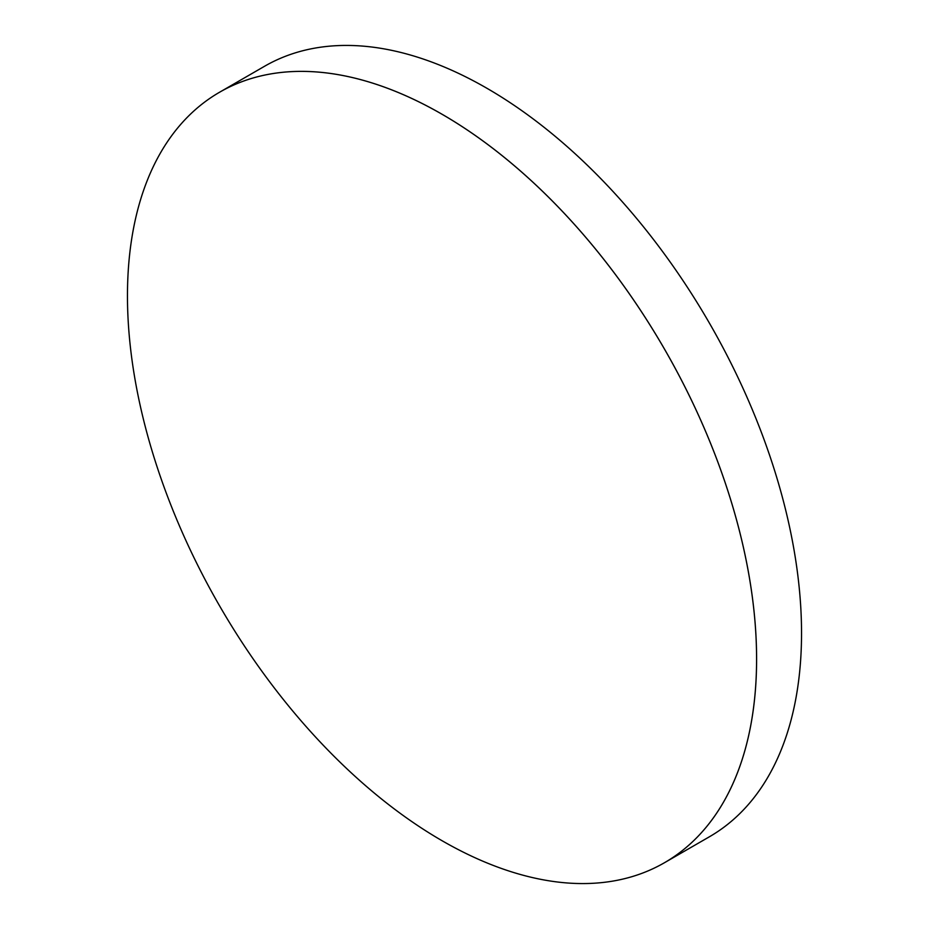 <?xml version="1.0" encoding="UTF-8"?>
<svg xmlns="http://www.w3.org/2000/svg" width="929" height="929" viewBox="0 0 929 929"><rect width="100%" height="100%" fill="white"/><g stroke="black" fill="none" stroke-linecap="round" stroke-linejoin="round"><path stroke-width="1.39" d="M442.03 840.699A444.852 256.834 -120 0 0 664.456 862.727A444.852 256.834 -120 0 0 732.644 506.259A444.852 256.834 -120 0 0 442.03 114.255A444.852 256.834 -120 0 0 219.604 92.215A444.852 256.834 -120 0 0 151.404 448.684A444.852 256.834 -120 0 0 442.03 840.699M664.456 862.727A444.852 256.834 -120 0 0 664.467 862.727A444.852 256.834 -120 0 0 732.656 506.259A444.852 256.834 -120 0 0 442.041 114.244A444.852 256.834 -120 0 0 219.616 92.215A444.852 256.834 -120 0 0 219.604 92.215A444.852 256.834 60 0 1 442.041 114.244A444.852 256.834 60 0 1 732.656 506.259A444.852 256.834 60 0 1 664.467 862.727L709.396 836.785A444.852 256.834 60 0 0 777.596 480.316A444.852 256.834 60 0 0 486.97 88.301A444.852 256.834 60 0 0 264.544 66.273L219.616 92.215"/></g></svg>
